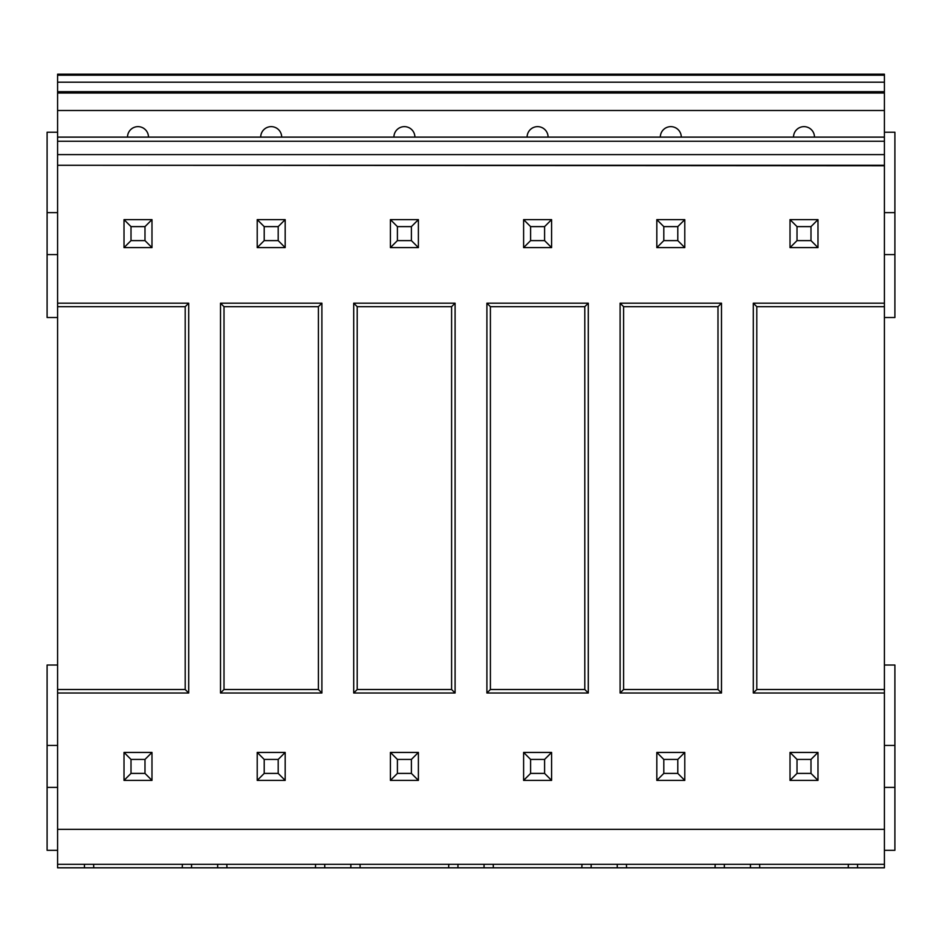 <?xml version="1.0" encoding="UTF-8"?>
<svg xmlns="http://www.w3.org/2000/svg" width="942" height="942" viewBox="0 0 942 942"><rect width="100%" height="100%" fill="white"/><g stroke="black" fill="none" stroke-linecap="round" stroke-linejoin="round"><path stroke-width="1.41" d="M724.351 864.309L724.351 867.806L750.456 867.806L750.456 864.309M93.611 864.309L93.753 867.806L57.592 867.806L57.592 864.309L884.408 864.309L884.408 867.806L750.456 867.806M93.753 867.806L724.351 867.806M884.408 91.68L884.408 74.194L57.592 74.194L57.592 141.241L884.408 141.241L884.408 91.68L57.592 91.68M884.408 137.12L814.489 137.12A10.492 10.492 0 0 0 803.997 126.64A10.492 10.492 0 0 0 793.517 137.12L681.29 137.12A10.492 10.492 0 0 0 670.798 126.64A10.492 10.492 0 0 0 660.318 137.12L548.091 137.12A10.492 10.492 0 0 0 537.599 126.64A10.492 10.492 0 0 0 527.108 137.12L414.892 137.12A10.492 10.492 0 0 0 404.401 126.64A10.492 10.492 0 0 0 393.909 137.12L281.682 137.12A10.492 10.492 0 0 0 271.202 126.64A10.492 10.492 0 0 0 260.71 137.12L148.483 137.12A10.492 10.492 0 0 0 138.003 126.64A10.492 10.492 0 0 0 127.511 137.12L57.592 137.12M127.511 137.12L148.483 137.12M260.71 137.12L281.682 137.12M393.909 137.12L414.892 137.12M527.108 137.12L548.091 137.12M660.318 137.12L681.29 137.12M793.517 137.12L814.489 137.12M756.803 689.509L753.306 693.006L753.306 303.183L756.803 306.68L756.803 689.509L884.408 689.509L884.408 303.183L753.306 303.183L884.408 303.183L884.408 154.606L57.592 154.606L57.592 141.241M884.408 154.606L884.408 141.241M884.408 165.274L57.592 165.274L884.408 165.733M57.592 154.606L57.592 165.274M884.408 689.509L884.408 829.349L57.592 829.349L57.592 693.006L188.694 693.006L188.694 303.183L185.197 306.68L57.592 306.68L57.592 165.733M220.51 303.183L220.51 693.006L321.893 693.006L321.893 303.183L220.51 303.183L224.008 306.68L224.008 689.509L220.51 693.006M224.008 689.509L318.396 689.509L318.396 306.68L321.893 303.183M318.396 689.509L321.893 693.006M353.709 303.183L353.709 693.006L455.092 693.006L455.092 303.183L353.709 303.183L357.206 306.68L357.206 689.509L353.709 693.006M357.206 689.509L451.595 689.509L451.595 306.68L455.092 303.183M451.595 689.509L455.092 693.006M486.908 303.183L486.908 693.006L588.291 693.006L588.291 303.183L486.908 303.183L490.405 306.68L490.405 689.509L486.908 693.006M490.405 689.509L584.794 689.509L584.794 306.68L588.291 303.183M584.794 689.509L588.291 693.006M620.107 303.183L620.107 693.006L721.49 693.006L721.49 303.183L620.107 303.183L623.604 306.68L623.604 689.509L620.107 693.006M623.604 689.509L717.992 689.509L717.992 306.68L721.49 303.183M717.992 689.509L721.49 693.006M57.592 829.349L57.592 864.309M884.408 829.349L884.408 864.309M684.787 780.4L684.787 752.434L656.821 752.434L656.821 780.4L684.787 780.4L677.793 773.406L677.793 759.429L684.787 752.434M715.19 864.309L715.049 867.806M626.418 864.309L626.56 867.806M617.257 867.806L617.257 864.309M677.793 759.429L663.804 759.429L663.804 773.406L656.821 780.4M663.804 773.406L677.793 773.406M663.804 759.429L656.821 752.434M591.152 864.309L591.152 867.806M581.979 864.309L581.838 867.806M551.588 780.4L551.588 752.434L523.611 752.434L523.611 780.4L551.588 780.4L544.594 773.406L544.594 759.429L551.588 752.434M544.594 759.429L530.605 759.429L523.611 752.434M530.605 759.429L530.605 773.406L544.594 773.406M530.605 773.406L523.611 780.4M493.219 864.309L493.361 867.806M484.047 867.806L484.047 864.309M457.953 864.309L457.953 867.806M448.781 864.309L448.639 867.806M418.389 780.4L418.389 752.434L390.412 752.434L390.412 780.4L418.389 780.4L411.395 773.406L411.395 759.429L418.389 752.434M411.395 759.429L397.406 759.429L390.412 752.434M397.406 759.429L397.406 773.406L411.395 773.406M397.406 773.406L390.412 780.4M360.021 864.309L360.162 867.806M350.848 867.806L350.848 864.309M324.743 864.309L324.743 867.806M315.582 864.309L315.44 867.806M285.179 780.4L285.179 752.434L257.213 752.434L257.213 780.4L285.179 780.4L278.196 773.406L278.196 759.429L285.179 752.434M278.196 759.429L264.207 759.429L257.213 752.434M264.207 759.429L264.207 773.406L278.196 773.406M264.207 773.406L257.213 780.4M226.81 864.309L226.951 867.806M217.649 867.806L217.649 864.309M191.544 864.309L191.544 867.806M182.383 864.309L182.242 867.806M151.98 780.4L151.98 752.434L124.014 752.434L124.014 780.4L151.98 780.4L144.986 773.406L144.986 759.429L151.98 752.434M144.986 759.429L131.009 759.429L124.014 752.434M131.009 759.429L131.009 773.406L144.986 773.406M131.009 773.406L124.014 780.4M84.45 867.806L84.45 864.309M57.592 306.68L57.592 693.006L188.694 693.006L185.197 689.509L185.197 306.68M57.592 303.183L188.694 303.183M57.592 665.028L47.1 665.028L47.1 850.32L57.592 850.32M57.592 317.525L47.1 317.525L47.1 132.233L57.592 132.233M47.1 745.44L57.592 745.44M47.1 787.394L57.592 787.394M47.1 212.645L57.592 212.645M47.1 254.587L57.592 254.587M857.55 864.309L857.55 867.806M848.389 864.309L848.247 867.806M753.306 693.006L884.408 693.006M884.408 212.645L894.9 212.645L894.9 132.233L884.408 132.233M894.9 212.645L894.9 254.587L884.408 254.587M894.9 254.587L894.9 317.525L884.408 317.525M884.408 745.44L894.9 745.44L894.9 665.028L884.408 665.028M894.9 745.44L894.9 787.394L884.408 787.394M894.9 787.394L894.9 850.32L884.408 850.32M759.617 864.309L759.758 867.806M817.986 752.434L790.02 752.434L790.02 780.4L817.986 780.4L817.986 752.434L810.991 759.429L797.014 759.429L790.02 752.434M797.014 759.429L797.014 773.406L790.02 780.4M797.014 773.406L810.991 773.406L810.991 759.429M817.986 780.4L810.991 773.406M151.98 219.627L124.014 219.627L124.014 247.605L151.98 247.605L151.98 219.627L144.986 226.622L131.009 226.622L131.009 240.61L144.986 240.61L144.986 226.622M151.98 247.605L144.986 240.61M124.014 247.605L131.009 240.61M124.014 219.627L131.009 226.622M285.179 219.627L257.213 219.627L257.213 247.605L285.179 247.605L285.179 219.627L278.196 226.622L264.207 226.622L264.207 240.61L278.196 240.61L278.196 226.622M285.179 247.605L278.196 240.61M257.213 247.605L264.207 240.61M257.213 219.627L264.207 226.622M418.389 219.627L390.412 219.627L390.412 247.605L418.389 247.605L418.389 219.627L411.395 226.622L397.406 226.622L397.406 240.61L411.395 240.61L411.395 226.622M418.389 247.605L411.395 240.61M390.412 247.605L397.406 240.61M390.412 219.627L397.406 226.622M551.588 219.627L523.611 219.627L523.611 247.605L551.588 247.605L551.588 219.627L544.594 226.622L530.605 226.622L530.605 240.61L544.594 240.61L544.594 226.622M551.588 247.605L544.594 240.61M523.611 247.605L530.605 240.61M523.611 219.627L530.605 226.622M684.787 219.627L656.821 219.627L656.821 247.605L684.787 247.605L684.787 219.627L677.793 226.622L663.804 226.622L663.804 240.61L677.793 240.61L677.793 226.622M684.787 247.605L677.793 240.61M656.821 247.605L663.804 240.61M656.821 219.627L663.804 226.622M817.986 219.627L790.02 219.627L790.02 247.605L817.986 247.605L817.986 219.627L810.991 226.622L797.014 226.622L797.014 240.61L810.991 240.61L810.991 226.622M817.986 247.605L810.991 240.61M790.02 247.605L797.014 240.61M790.02 219.627L797.014 226.622M884.408 75.207L57.592 75.207M884.408 82.189L57.592 82.189M884.408 93.022L57.592 93.022M884.408 110.497L57.592 110.497M318.396 306.68L224.008 306.68M451.595 306.68L357.206 306.68M584.794 306.68L490.405 306.68M717.992 306.68L623.604 306.68M185.197 689.509L57.592 689.509M756.803 306.68L884.408 306.68"/></g></svg>

